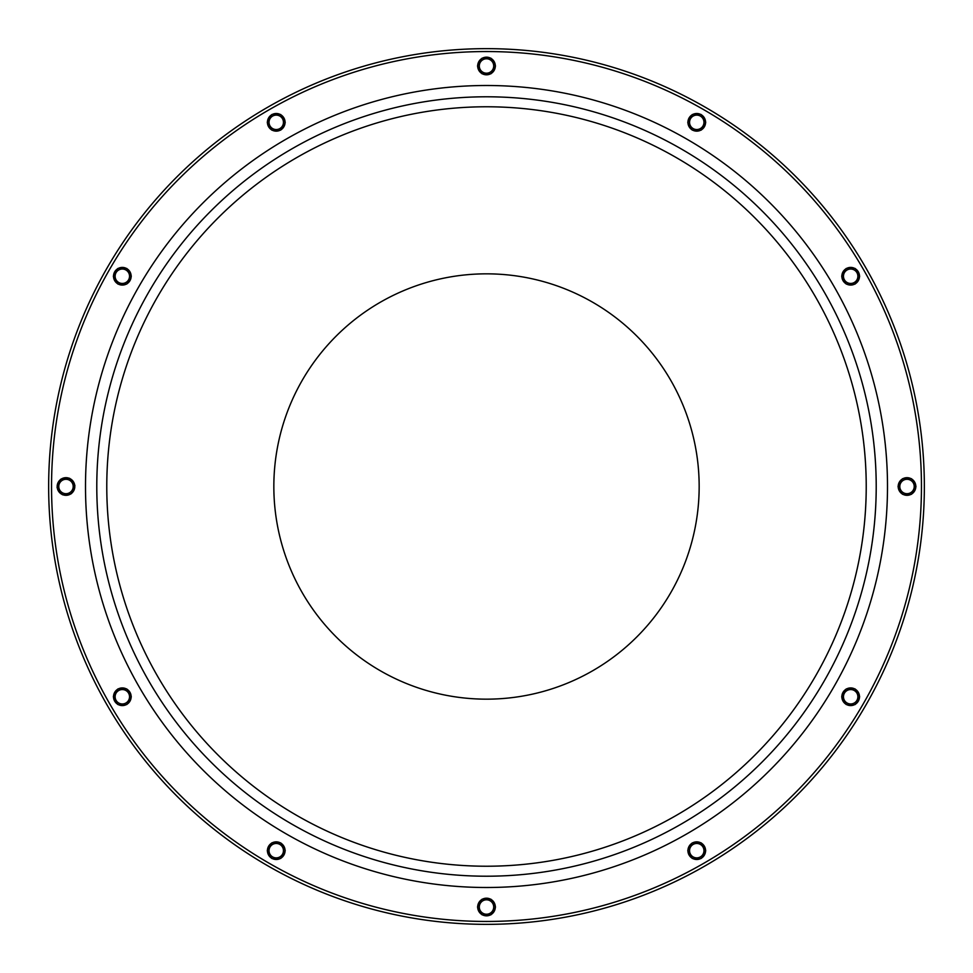 <?xml version="1.0" encoding="UTF-8"?>
<svg xmlns="http://www.w3.org/2000/svg" width="973" height="973" viewBox="0 0 973 973"><rect width="100%" height="100%" fill="white"/><g stroke="black" fill="none" stroke-linecap="round" stroke-linejoin="round"><path stroke-width="1.46" d="M857.882 276.247A7.2 7.2 0 0 1 850.67 283.447A7.2 7.2 0 0 1 843.469 276.247A7.2 7.2 0 0 1 850.67 269.034A7.2 7.2 0 0 1 857.882 276.247M841.694 276.247L846.182 284.031L855.17 284.031L859.658 276.247L855.17 268.463L846.182 268.463L841.694 276.247M486.5 898.188A8.818 8.818 0 0 0 482.34 899.234A8.818 8.818 0 0 1 490.66 899.234M491.158 899.514A8.818 8.818 0 0 1 495.318 906.714M495.318 907.298A8.818 8.818 0 0 1 491.158 914.498M490.66 914.79A8.818 8.818 0 0 1 482.34 914.79A8.818 8.818 0 0 0 486.5 915.824M481.842 914.498A8.818 8.818 0 0 1 477.682 907.298A8.818 8.818 0 0 0 481.842 914.498M477.682 906.714A8.818 8.818 0 0 1 481.842 899.514A8.818 8.818 0 0 0 477.682 906.714M850.67 687.935A8.818 8.818 0 0 0 846.51 688.969A8.818 8.818 0 0 1 854.829 688.969M855.328 689.261A8.818 8.818 0 0 1 859.487 696.461M859.487 697.045A8.818 8.818 0 0 1 855.328 704.245M854.829 704.537A8.818 8.818 0 0 1 846.51 704.537A8.818 8.818 0 0 0 850.67 705.571M846.011 704.245A8.818 8.818 0 0 1 841.852 697.045A8.818 8.818 0 0 0 846.011 704.245M841.852 696.461A8.818 8.818 0 0 1 846.011 689.261A8.818 8.818 0 0 0 841.852 696.461M493.7 65.994A7.2 7.2 0 0 1 486.5 73.194A7.2 7.2 0 0 1 479.3 65.994A7.2 7.2 0 0 1 486.5 58.781A7.2 7.2 0 0 1 493.7 65.994M477.512 65.994L482.012 73.766L490.988 73.766L495.488 65.994L490.988 58.21L482.012 58.21L477.512 65.994M122.33 687.935A8.818 8.818 0 0 0 118.171 688.969A8.818 8.818 0 0 1 126.49 688.969M126.989 689.261A8.818 8.818 0 0 1 131.148 696.461M131.148 697.045A8.818 8.818 0 0 1 126.989 704.245M126.49 704.537A8.818 8.818 0 0 1 118.171 704.537A8.818 8.818 0 0 0 122.33 705.571M117.672 704.245A8.818 8.818 0 0 1 113.513 697.045A8.818 8.818 0 0 0 117.672 704.245M113.513 696.461A8.818 8.818 0 0 1 117.672 689.261A8.818 8.818 0 0 0 113.513 696.461M283.447 850.67A7.2 7.2 0 0 1 276.247 857.882A7.2 7.2 0 0 1 269.034 850.67A7.2 7.2 0 0 1 276.247 843.469A7.2 7.2 0 0 1 283.447 850.67M267.259 850.67L271.759 858.454L280.735 858.454L285.235 850.67L280.735 842.898L271.759 842.898L267.259 850.67M486.5 48.65A437.85 437.85 0 0 1 924.35 486.5A437.85 437.85 0 0 1 486.5 924.35A437.85 437.85 0 0 1 48.65 486.5A437.85 437.85 0 0 1 486.5 48.65A437.85 437.85 0 0 1 924.35 486.5A437.85 437.85 0 0 1 486.5 924.35A437.85 437.85 0 0 1 48.65 486.5A437.85 437.85 0 0 1 486.5 48.65M493.7 907.006A7.2 7.2 0 0 1 486.5 914.219A7.2 7.2 0 0 1 479.3 907.006A7.2 7.2 0 0 1 486.5 899.806A7.2 7.2 0 0 1 493.7 907.006M477.512 907.006L482.012 914.79L490.988 914.79L495.488 907.006L490.988 899.234L482.012 899.234L477.512 907.006M486.5 57.176A8.818 8.818 0 0 0 482.34 58.21A8.818 8.818 0 0 1 490.66 58.21M491.158 58.502A8.818 8.818 0 0 1 495.318 65.702M495.318 66.286A8.818 8.818 0 0 1 491.158 73.486M490.66 73.766A8.818 8.818 0 0 1 482.34 73.766A8.818 8.818 0 0 0 486.5 74.812M481.842 73.486A8.818 8.818 0 0 1 477.682 66.286A8.818 8.818 0 0 0 481.842 73.486M477.682 65.702A8.818 8.818 0 0 1 481.842 58.502A8.818 8.818 0 0 0 477.682 65.702M703.966 850.67A7.2 7.2 0 0 1 696.753 857.882A7.2 7.2 0 0 1 689.553 850.67A7.2 7.2 0 0 1 696.753 843.469A7.2 7.2 0 0 1 703.966 850.67M687.765 850.67L692.265 858.454L701.241 858.454L705.741 850.67L701.241 842.898L692.265 842.898L687.765 850.67M129.531 276.247A7.2 7.2 0 0 1 122.33 283.447A7.2 7.2 0 0 1 115.118 276.247A7.2 7.2 0 0 1 122.33 269.034A7.2 7.2 0 0 1 129.531 276.247M113.342 276.247L117.83 284.031L126.818 284.031L131.306 276.247L126.818 268.463L117.83 268.463L113.342 276.247M914.219 486.5A7.2 7.2 0 0 1 907.006 493.7A7.2 7.2 0 0 1 899.806 486.5A7.2 7.2 0 0 1 907.006 479.3A7.2 7.2 0 0 1 914.219 486.5M898.03 486.5L902.518 494.284L911.506 494.284L915.994 486.5L911.506 478.716L902.518 478.716L898.03 486.5M122.33 267.429A8.818 8.818 0 0 0 118.171 268.463A8.818 8.818 0 0 1 126.49 268.463M126.989 268.755A8.818 8.818 0 0 1 131.148 275.955M131.148 276.539A8.818 8.818 0 0 1 126.989 283.739M126.49 284.031A8.818 8.818 0 0 1 118.171 284.031A8.818 8.818 0 0 0 122.33 285.065M117.672 283.739A8.818 8.818 0 0 1 113.513 276.539A8.818 8.818 0 0 0 117.672 283.739M113.513 275.955A8.818 8.818 0 0 1 117.672 268.755A8.818 8.818 0 0 0 113.513 275.955M703.966 122.33A7.2 7.2 0 0 1 696.753 129.531A7.2 7.2 0 0 1 689.553 122.33A7.2 7.2 0 0 1 696.753 115.118A7.2 7.2 0 0 1 703.966 122.33M687.765 122.33L692.265 130.102L701.241 130.102L705.741 122.33L701.241 114.546L692.265 114.546L687.765 122.33M129.531 696.753A7.2 7.2 0 0 1 122.33 703.966A7.2 7.2 0 0 1 115.118 696.753A7.2 7.2 0 0 1 122.33 689.553A7.2 7.2 0 0 1 129.531 696.753M113.342 696.753L117.83 704.537L126.818 704.537L131.306 696.753L126.818 688.969L117.83 688.969L113.342 696.753M276.247 841.852A8.818 8.818 0 0 0 272.087 842.898A8.818 8.818 0 0 1 280.406 842.898M280.905 843.177A8.818 8.818 0 0 1 285.065 850.378M285.065 850.961A8.818 8.818 0 0 1 280.905 858.162M280.406 858.454A8.818 8.818 0 0 1 272.087 858.454A8.818 8.818 0 0 0 276.247 859.487M271.589 858.162A8.818 8.818 0 0 1 267.429 850.961A8.818 8.818 0 0 0 271.589 858.162M267.429 850.378A8.818 8.818 0 0 1 271.589 843.177A8.818 8.818 0 0 0 267.429 850.378M850.67 267.429A8.818 8.818 0 0 0 846.51 268.463A8.818 8.818 0 0 1 854.829 268.463M855.328 268.755A8.818 8.818 0 0 1 859.487 275.955M859.487 276.539A8.818 8.818 0 0 1 855.328 283.739M854.829 284.031A8.818 8.818 0 0 1 846.51 284.031A8.818 8.818 0 0 0 850.67 285.065M846.011 283.739A8.818 8.818 0 0 1 841.852 276.539A8.818 8.818 0 0 0 846.011 283.739M841.852 275.955A8.818 8.818 0 0 1 846.011 268.755A8.818 8.818 0 0 0 841.852 275.955M857.882 696.753A7.2 7.2 0 0 1 850.67 703.966A7.2 7.2 0 0 1 843.469 696.753A7.2 7.2 0 0 1 850.67 689.553A7.2 7.2 0 0 1 857.882 696.753M841.694 696.753L846.182 704.537L855.17 704.537L859.658 696.753L855.17 688.969L846.182 688.969L841.694 696.753M283.447 122.33A7.2 7.2 0 0 1 276.247 129.531A7.2 7.2 0 0 1 269.034 122.33A7.2 7.2 0 0 1 276.247 115.118A7.2 7.2 0 0 1 283.447 122.33M267.259 122.33L271.759 130.102L280.735 130.102L285.235 122.33L280.735 114.546L271.759 114.546L267.259 122.33M276.247 113.513A8.818 8.818 0 0 0 272.087 114.546A8.818 8.818 0 0 1 280.406 114.546M280.905 114.838A8.818 8.818 0 0 1 285.065 122.039M285.065 122.622A8.818 8.818 0 0 1 280.905 129.823M280.406 130.102A8.818 8.818 0 0 1 272.087 130.102A8.818 8.818 0 0 0 276.247 131.148M271.589 129.823A8.818 8.818 0 0 1 267.429 122.622A8.818 8.818 0 0 0 271.589 129.823M267.429 122.039A8.818 8.818 0 0 1 271.589 114.838A8.818 8.818 0 0 0 267.429 122.039M907.006 477.682A8.818 8.818 0 0 0 902.859 478.716A8.818 8.818 0 0 1 911.166 478.716M911.665 479.008A8.818 8.818 0 0 1 915.824 486.208M915.824 486.792A8.818 8.818 0 0 1 911.665 493.992M911.166 494.284A8.818 8.818 0 0 1 902.859 494.284A8.818 8.818 0 0 0 907.006 495.318M902.348 493.992A8.818 8.818 0 0 1 898.188 486.792A8.818 8.818 0 0 0 902.348 493.992M898.188 486.208A8.818 8.818 0 0 1 902.348 479.008A8.818 8.818 0 0 0 898.188 486.208M696.753 841.852A8.818 8.818 0 0 0 692.594 842.898A8.818 8.818 0 0 1 700.913 842.898M701.411 843.177A8.818 8.818 0 0 1 705.571 850.378M705.571 850.961A8.818 8.818 0 0 1 701.411 858.162M700.913 858.454A8.818 8.818 0 0 1 692.594 858.454A8.818 8.818 0 0 0 696.753 859.487M692.095 858.162A8.818 8.818 0 0 1 687.935 850.961A8.818 8.818 0 0 0 692.095 858.162M687.935 850.378A8.818 8.818 0 0 1 692.095 843.177A8.818 8.818 0 0 0 687.935 850.378M696.753 113.513A8.818 8.818 0 0 0 692.594 114.546A8.818 8.818 0 0 1 700.913 114.546M701.411 114.838A8.818 8.818 0 0 1 705.571 122.039M705.571 122.622A8.818 8.818 0 0 1 701.411 129.823M700.913 130.102A8.818 8.818 0 0 1 692.594 130.102A8.818 8.818 0 0 0 696.753 131.148M692.095 129.823A8.818 8.818 0 0 1 687.935 122.622A8.818 8.818 0 0 0 692.095 129.823M687.935 122.039A8.818 8.818 0 0 1 692.095 114.838A8.818 8.818 0 0 0 687.935 122.039M65.994 477.682A8.818 8.818 0 0 0 60.958 479.251A8.818 8.818 0 0 1 69.217 478.29M69.752 478.521A8.818 8.818 0 0 1 74.714 485.186M74.775 485.758A8.818 8.818 0 0 1 71.491 493.396M71.029 493.749A8.818 8.818 0 0 1 62.771 494.71A8.818 8.818 0 0 0 65.994 495.318M62.236 494.479A8.818 8.818 0 0 1 57.273 487.814A8.818 8.818 0 0 0 62.236 494.479M57.2 487.242A8.818 8.818 0 0 1 60.484 479.604A8.818 8.818 0 0 0 57.2 487.242M73.145 485.661A7.2 7.2 0 0 1 66.833 493.652A7.2 7.2 0 0 1 58.83 487.339A7.2 7.2 0 0 1 65.155 479.348A7.2 7.2 0 0 1 73.145 485.661M57.066 487.546L62.43 494.746L71.357 493.7L74.909 485.454L69.545 478.254L60.618 479.3L57.066 487.546M482.863 914.79A8.587 8.587 0 0 0 490.137 914.79M491.414 914.048A8.587 8.587 0 0 0 495.062 907.748M495.062 906.277A8.587 8.587 0 0 0 491.414 899.964M490.137 899.234A8.587 8.587 0 0 0 482.863 899.234M481.586 899.964A8.587 8.587 0 0 0 477.938 906.277M477.938 907.748A8.587 8.587 0 0 0 481.586 914.048M847.033 704.537A8.587 8.587 0 0 0 854.306 704.537M855.595 703.795A8.587 8.587 0 0 0 859.232 697.495M859.232 696.011A8.587 8.587 0 0 0 855.595 689.711M854.306 688.969A8.587 8.587 0 0 0 847.033 688.969M845.756 689.711A8.587 8.587 0 0 0 842.119 696.011M842.119 697.495A8.587 8.587 0 0 0 845.756 703.795M118.694 704.537A8.587 8.587 0 0 0 125.967 704.537M127.244 703.795A8.587 8.587 0 0 0 130.881 697.495M130.881 696.011A8.587 8.587 0 0 0 127.244 689.711M125.967 688.969A8.587 8.587 0 0 0 118.694 688.969M117.405 689.711A8.587 8.587 0 0 0 113.768 696.011M113.768 697.495A8.587 8.587 0 0 0 117.405 703.795M486.5 51.545A434.955 434.955 0 0 1 921.455 486.5A434.955 434.955 0 0 1 486.5 921.455A434.955 434.955 0 0 1 51.545 486.5A434.955 434.955 0 0 1 486.5 51.545M486.5 85.502A400.998 400.998 0 0 1 887.498 486.5A400.998 400.998 0 0 1 486.5 887.498A400.998 400.998 0 0 1 85.502 486.5A400.998 400.998 0 0 1 486.5 85.502M486.5 876.211A389.711 389.711 0 0 1 96.789 486.5A389.711 389.711 0 0 1 486.5 96.789A389.711 389.711 0 0 1 876.211 486.5A389.711 389.711 0 0 1 486.5 876.211M486.5 106.775A379.725 379.725 0 0 1 866.225 486.5A379.725 379.725 0 0 1 486.5 866.225A379.725 379.725 0 0 1 106.775 486.5A379.725 379.725 0 0 1 486.5 106.775M486.5 273.839A212.661 212.661 0 0 1 699.161 486.5A212.661 212.661 0 0 1 486.5 699.161A212.661 212.661 0 0 1 273.839 486.5A212.661 212.661 0 0 1 486.5 273.839M482.863 73.766A8.587 8.587 0 0 0 490.137 73.766M491.414 73.036A8.587 8.587 0 0 0 495.062 66.723M495.062 65.252A8.587 8.587 0 0 0 491.414 58.952M490.137 58.21A8.587 8.587 0 0 0 482.863 58.21M481.586 58.952A8.587 8.587 0 0 0 477.938 65.252M477.938 66.723A8.587 8.587 0 0 0 481.586 73.036M118.694 284.031A8.587 8.587 0 0 0 125.967 284.031M127.244 283.289A8.587 8.587 0 0 0 130.881 276.989M130.881 275.505A8.587 8.587 0 0 0 127.244 269.205M125.967 268.463A8.587 8.587 0 0 0 118.694 268.463M117.405 269.205A8.587 8.587 0 0 0 113.768 275.505M113.768 276.989A8.587 8.587 0 0 0 117.405 283.289M272.61 858.454A8.587 8.587 0 0 0 279.883 858.454M281.161 857.712A8.587 8.587 0 0 0 284.797 851.411M284.797 849.928A8.587 8.587 0 0 0 281.161 843.627M279.883 842.898A8.587 8.587 0 0 0 272.61 842.898M271.333 843.627A8.587 8.587 0 0 0 267.684 849.928M267.684 851.411A8.587 8.587 0 0 0 271.333 857.712M847.033 284.031A8.587 8.587 0 0 0 854.306 284.031M855.595 283.289A8.587 8.587 0 0 0 859.232 276.989M859.232 275.505A8.587 8.587 0 0 0 855.595 269.205M854.306 268.463A8.587 8.587 0 0 0 847.033 268.463M845.756 269.205A8.587 8.587 0 0 0 842.119 275.505M842.119 276.989A8.587 8.587 0 0 0 845.756 283.289M272.61 130.102A8.587 8.587 0 0 0 279.883 130.102M281.161 129.373A8.587 8.587 0 0 0 284.797 123.072M284.797 121.589A8.587 8.587 0 0 0 281.161 115.288M279.883 114.546A8.587 8.587 0 0 0 272.61 114.546M271.333 115.288A8.587 8.587 0 0 0 267.684 121.589M267.684 123.072A8.587 8.587 0 0 0 271.333 129.373M903.37 494.284A8.587 8.587 0 0 0 910.655 494.284M911.932 493.542A8.587 8.587 0 0 0 915.569 487.242M915.569 485.758A8.587 8.587 0 0 0 911.932 479.458M910.655 478.716A8.587 8.587 0 0 0 903.37 478.716M902.093 479.458A8.587 8.587 0 0 0 898.456 485.758M898.456 487.242A8.587 8.587 0 0 0 902.093 493.542M693.117 858.454A8.587 8.587 0 0 0 700.39 858.454M701.667 857.712A8.587 8.587 0 0 0 705.316 851.411M705.316 849.928A8.587 8.587 0 0 0 701.667 843.627M700.39 842.898A8.587 8.587 0 0 0 693.117 842.898M691.839 843.627A8.587 8.587 0 0 0 688.203 849.928M688.203 851.411A8.587 8.587 0 0 0 691.839 857.712M693.117 130.102A8.587 8.587 0 0 0 700.39 130.102M701.667 129.373A8.587 8.587 0 0 0 705.316 123.072M705.316 121.589A8.587 8.587 0 0 0 701.667 115.288M700.39 114.546A8.587 8.587 0 0 0 693.117 114.546M691.839 115.288A8.587 8.587 0 0 0 688.203 121.589M688.203 123.072A8.587 8.587 0 0 0 691.839 129.373M63.281 494.649A8.587 8.587 0 0 0 70.506 493.798M71.698 492.922A8.587 8.587 0 0 0 74.58 486.232M74.398 484.773A8.587 8.587 0 0 0 70.056 478.935M68.694 478.351A8.587 8.587 0 0 0 61.469 479.203M60.29 480.078A8.587 8.587 0 0 0 57.407 486.768M57.577 488.227A8.587 8.587 0 0 0 61.931 494.065"/></g></svg>
